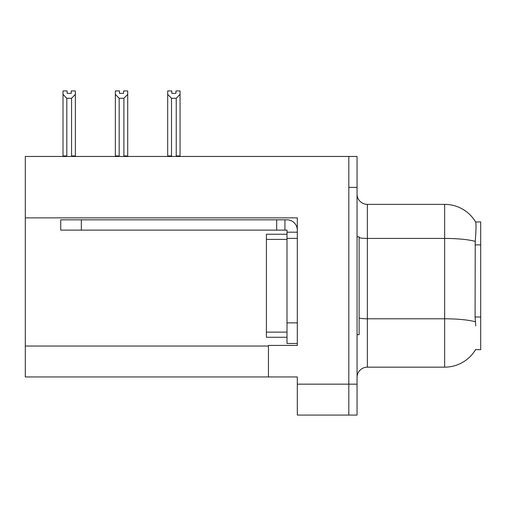 <?xml version="1.0" encoding="UTF-8"?>
<svg xmlns="http://www.w3.org/2000/svg" width="506" height="506" viewBox="0 0 506 506"><rect width="100%" height="100%" fill="white"/><g stroke="black" fill="none" stroke-linecap="round" stroke-linejoin="round"><path stroke-width="0.76" d="M25.3 217.865L297.307 217.865L297.307 322.853L286.997 322.853L286.997 343.46L297.307 343.46L297.307 322.853L297.307 345.421L268.452 345.421L268.452 376.945L25.3 376.945L25.3 156.462L348.817 156.462L348.817 415.072L297.307 415.072L297.307 384.162L348.817 384.162L348.817 415.072L357.059 415.072L357.059 384.162L348.817 384.162L348.817 187.372L357.059 187.372L357.059 384.162M268.452 376.945L297.307 376.945L297.307 384.162M475.748 325.946L475.083 316.996L475.235 241.375C476.127 230.167 476.26 223.715 475.64 222.014L480.7 221.887L480.7 349.646L475.564 349.646L475.748 349.336A36.059 36.059 0 0 1 444.641 367.16A36.059 36.059 0 0 0 475.564 349.646M357.059 377.463A10.303 10.303 0 0 1 367.362 367.16L444.641 367.16L444.641 204.367L367.362 204.367A10.303 10.303 0 0 1 357.059 194.064A10.303 10.303 0 0 0 367.362 204.367L367.362 367.16M475.64 222.014A36.059 36.059 0 0 0 444.641 204.367A36.059 36.059 0 0 1 475.64 222.014M348.817 156.462L357.059 156.462L357.059 187.372M175.93 93.376L171.812 93.376L175.93 93.376L175.93 90.928L180.054 90.928L180.054 94.356L176.24 98.29L171.502 98.29L171.502 155.943L170.996 156.462M176.746 156.462L176.24 155.943L176.24 98.29M176.24 155.943L180.054 155.943L180.054 156.462L180.054 94.356M171.502 98.29L167.688 94.356L167.688 90.928L171.812 90.928L171.812 93.376M171.502 155.943L167.688 155.943L167.688 156.462L167.688 94.356L167.688 155.943M124.406 156.462L123.9 155.943L123.9 98.29L119.163 98.29L119.163 155.943L118.657 156.462M119.473 93.376L123.59 93.376L119.473 93.376L119.473 90.928L115.349 90.928L115.349 156.462M123.59 93.376L123.59 90.928L127.714 90.928L127.714 155.943L123.9 155.943M127.714 94.356L123.9 98.29M119.163 98.29L115.349 94.356L115.349 155.943L119.163 155.943M127.714 155.943L127.714 156.462M71.251 93.376L67.134 93.376L71.251 93.376L71.251 90.928L75.375 90.928L75.375 94.356L71.561 98.29L66.824 98.29L66.824 155.943L63.01 155.943L63.01 156.462M66.824 98.29L63.01 94.356L63.01 90.928L67.134 90.928L67.134 93.376M66.824 155.943L66.318 156.462M63.01 94.356L63.01 155.943M75.375 94.356L75.375 155.943L71.561 155.943L71.561 98.29M72.067 156.462L71.561 155.943M75.375 155.943L75.375 156.462M115.349 94.356L115.349 155.943L115.349 94.356M357.059 236.827L359.121 236.827L359.121 334.706L357.059 334.706M286.997 337.281L266.396 337.281L266.396 234.246L286.997 234.246L287.003 238.37L286.997 230.129L276.693 230.129L276.693 219.825L286.997 219.825A10.303 10.303 0 0 1 297.3 230.135M81.346 230.129L81.346 219.825L60.739 219.825L60.739 230.129L276.693 230.129M81.346 219.825L276.693 219.825M286.997 343.46L297.307 343.46M284.935 230.129L284.935 219.825M297.307 232.191L286.997 232.191M297.307 238.37L286.997 238.37L286.997 322.853M25.3 346.041L268.452 346.041M480.7 244.872L475.083 244.872M480.7 316.996L475.083 316.996M475.235 241.375A36.059 6.262 180 0 0 444.641 238.427L367.362 238.427A10.303 1.79 0 0 1 359.121 237.712M475.343 321.765A36.059 6.262 180 0 0 444.641 318.793L367.362 318.793A10.303 1.79 -0 0 1 359.121 318.072M266.396 332.126L286.997 332.126M266.396 239.401L286.997 239.401"/></g></svg>
